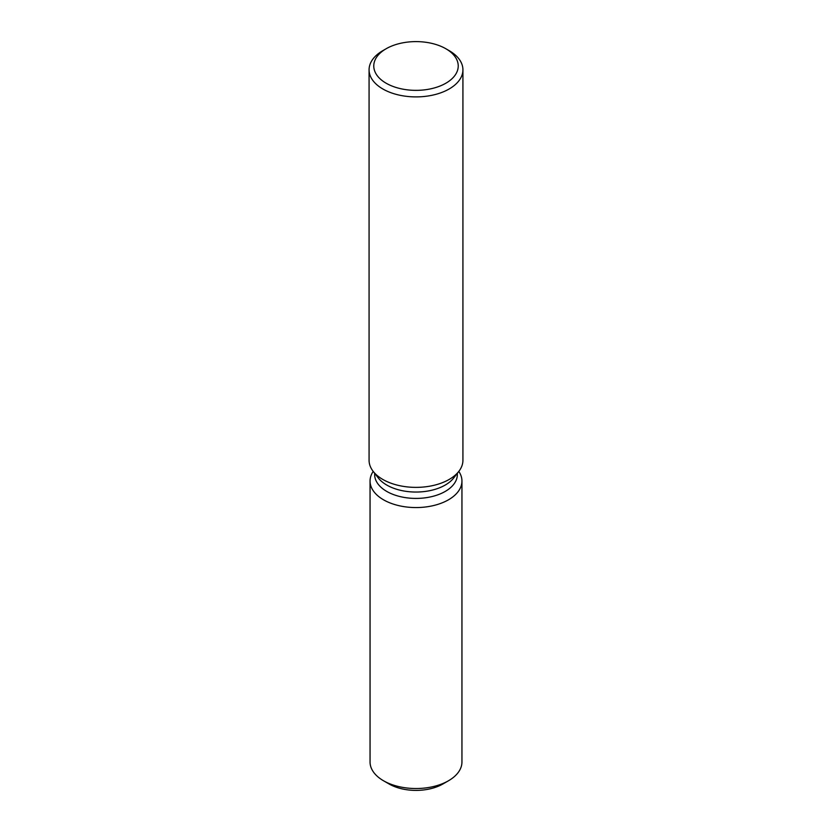 <?xml version="1.0" encoding="UTF-8"?>
<svg xmlns="http://www.w3.org/2000/svg" width="832" height="832" viewBox="0 0 832 832"><rect width="100%" height="100%" fill="white"/><g stroke="black" fill="none" stroke-linecap="round" stroke-linejoin="round"><path stroke-width="1.25" d="M461.947 481.042A45.947 26.53 180 0 1 448.49 499.793A45.947 26.53 180 0 0 458.796 471.39A45.947 26.53 180 0 1 461.947 481.042L461.947 762.008A45.947 26.53 180 0 1 448.49 780.759L442.957 783.952A38.126 22.006 180 0 1 386.537 782.361M457.35 473.262L457.35 474.542A41.35 23.878 180 0 1 445.245 491.421A41.35 23.878 180 0 1 400.171 496.6A41.35 23.878 180 0 1 374.65 474.542L374.65 473.262M448.49 499.793A45.947 26.53 180 0 1 390.863 503.246A45.947 26.53 180 0 1 373.204 471.39A45.947 26.53 180 0 0 370.053 481.042A45.947 26.53 180 0 0 398.414 505.544A45.947 26.53 180 0 0 448.49 499.793M445.858 48.745L449.176 50.658A46.925 27.092 180 0 1 462.925 69.815L462.925 460.283A46.925 27.092 180 0 1 458.838 471.349L453.752 477.911A41.35 23.878 180 0 1 445.245 485.046A41.35 23.878 180 0 1 378.248 477.911L373.162 471.349A46.925 27.092 180 0 1 369.075 460.283L369.075 69.815A46.925 27.092 180 0 1 382.824 50.658L386.142 48.745A42.234 24.378 180 0 1 445.858 48.745A42.234 24.378 180 0 1 445.858 83.221A42.234 24.378 180 0 1 386.142 83.221A42.234 24.378 180 0 1 386.142 48.745L382.824 50.658M458.838 471.349A46.925 27.092 180 0 1 449.176 479.44A46.925 27.092 180 0 1 373.162 471.349M462.925 69.815A46.925 27.092 180 0 1 449.176 88.972A46.925 27.092 180 0 1 398.039 94.838A46.925 27.092 180 0 1 369.075 69.815M383.51 780.759L389.043 783.952A38.126 22.006 180 0 0 442.957 783.952L448.49 780.759A45.947 26.53 180 0 1 383.51 780.759A45.947 26.53 180 0 1 370.053 762.008L370.053 481.042"/></g></svg>
